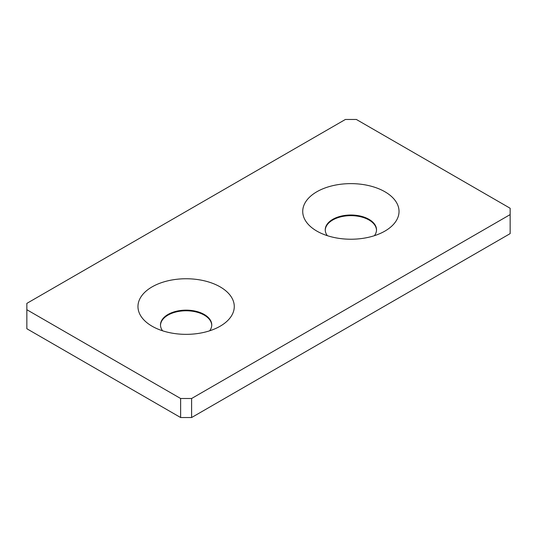 <?xml version="1.0" encoding="UTF-8"?>
<svg xmlns="http://www.w3.org/2000/svg" width="537" height="537" viewBox="0 0 537 537"><rect width="100%" height="100%" fill="white"/><g stroke="black" fill="none" stroke-linecap="round" stroke-linejoin="round"><path stroke-width="0.81" d="M152.072 326.207A48.155 27.803 0 0 0 220.17 326.207A48.155 27.803 0 0 0 220.17 286.892A48.155 27.803 0 0 0 152.072 286.892A48.155 27.803 0 0 0 152.065 326.207A48.155 27.803 0 0 0 152.072 326.207M209.652 330.805A25.628 14.801 0 0 0 211.753 324.939A25.628 14.801 0 0 0 204.241 314.474A25.628 14.801 0 0 0 176.311 311.272A25.628 14.801 0 0 0 160.489 324.939A25.628 14.801 0 0 0 162.59 330.805M211.746 325.254A25.628 14.801 0 0 0 204.241 315.112A25.628 14.801 0 0 0 176.566 311.843A25.628 14.801 0 0 0 160.496 325.254M316.83 231.085L316.83 231.085A48.155 27.803 180 0 1 316.83 191.769A48.155 27.803 180 0 1 384.928 191.769A48.155 27.803 180 0 1 384.935 231.085A48.155 27.803 180 0 1 316.83 231.085M327.348 235.683A25.628 14.801 180 0 1 325.247 229.816A25.628 14.801 180 0 1 341.069 216.143A25.628 14.801 180 0 1 369.006 219.351A25.628 14.801 180 0 1 376.511 229.816A25.628 14.801 180 0 1 374.41 235.683M325.254 230.131A25.628 14.801 180 0 1 341.324 216.72A25.628 14.801 180 0 1 369.006 219.989A25.628 14.801 180 0 1 376.504 230.131M510.15 208.255L356.373 119.469L345.392 119.469L26.85 303.378L26.85 309.721L180.627 398.501L191.608 398.501L510.15 214.599L510.15 208.255M26.85 309.721L26.85 328.745L180.627 417.531L180.627 398.501M191.608 398.501L191.608 417.531L510.15 233.622L510.15 214.599M191.608 417.531L180.627 417.531"/></g></svg>
